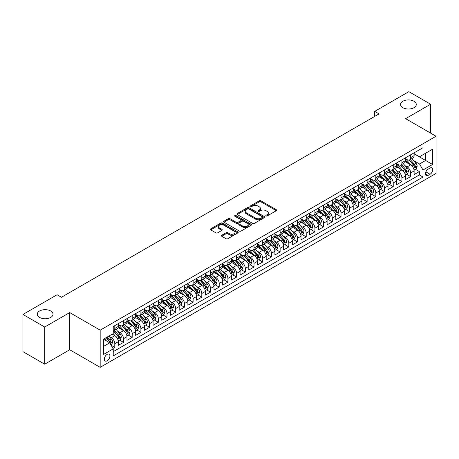 <?xml version="1.0" encoding="UTF-8"?>
<svg xmlns="http://www.w3.org/2000/svg" width="459" height="459" viewBox="0 0 459 459"><rect width="100%" height="100%" fill="white"/><g stroke="black" fill="none" stroke-linecap="round" stroke-linejoin="round"><path stroke-width="0.69" d="M266.048 215.937A0.843 0.488 0 0 0 267.247 215.937L276.318 210.698A1.211 0.7 0 0 0 276.674 210.205A1.211 0.7 0 0 0 276.318 209.711L260.947 200.835A1.211 0.7 0 0 0 259.237 200.835L250.161 206.074A0.843 0.488 0 0 0 249.914 206.418A0.843 0.488 0 0 0 250.161 206.768A0.843 0.488 0 0 0 251.36 206.768L252.53 206.085A3.867 2.232 0 0 1 257.998 206.085L259.278 206.825A3.867 2.232 0 0 1 260.414 208.403A3.867 2.232 0 0 1 259.278 209.981L258.107 210.664A0.843 0.488 0 0 0 257.86 211.008A0.843 0.488 0 0 0 258.107 211.352A0.843 0.488 0 0 0 259.301 211.352L260.477 210.675A3.867 2.232 0 0 1 265.945 210.675L267.224 211.415A3.867 2.232 0 0 1 268.354 212.993A3.867 2.232 0 0 1 267.224 214.571L266.048 215.248A0.843 0.488 0 0 0 265.801 215.592A0.843 0.488 0 0 0 266.048 215.937L266.048 215.248M50.708 310.995A7.878 4.544 0 0 0 42.125 310.009A7.878 4.544 0 0 0 37.265 314.214A7.878 4.544 0 0 0 39.572 317.427A7.878 4.544 0 0 0 48.155 318.414A7.878 4.544 0 0 0 53.014 314.214A7.878 4.544 0 0 0 50.708 310.995M413.989 101.255A7.878 4.544 0 0 0 405.412 100.269A7.878 4.544 0 0 0 400.546 104.474A7.878 4.544 0 0 0 402.853 107.687A7.878 4.544 0 0 0 411.436 108.674A7.878 4.544 0 0 0 416.296 104.474A7.878 4.544 0 0 0 413.989 101.255M107.136 360.808A3.936 2.272 120 0 0 109.707 357.337A3.936 2.272 120 0 0 109.104 354.182A3.936 2.272 120 0 0 107.136 354.377A3.936 2.272 120 0 0 104.566 357.848A3.936 2.272 120 0 0 105.168 361.004A3.936 2.272 120 0 0 107.136 360.808M221.743 235.255A1.211 0.7 0 0 0 221.387 235.748A1.211 0.7 0 0 0 221.743 236.242L226.058 238.732A1.211 0.7 0 0 0 227.762 238.732L237.842 232.914A1.211 0.7 0 0 0 238.198 232.42A1.211 0.7 0 0 0 237.842 231.927L222.466 223.051A1.211 0.7 0 0 0 220.762 223.051L210.681 228.869A1.211 0.7 0 0 0 210.325 229.362A1.211 0.7 0 0 0 210.681 229.856L215.891 232.862A1.211 0.7 0 0 0 217.6 232.862L221.915 230.372A1.211 0.7 0 0 0 222.265 229.879A1.211 0.7 0 0 0 221.915 229.385L219.327 227.893A3.23 1.865 0 0 1 218.381 226.574A3.23 1.865 0 0 1 220.377 224.853A3.23 1.865 0 0 1 223.9 225.26L234.021 231.101A3.23 1.865 0 0 1 234.968 232.42A3.23 1.865 0 0 1 232.971 234.142A3.23 1.865 0 0 1 229.448 233.74L227.762 232.765A1.211 0.7 0 0 0 226.058 232.765L221.743 235.255L221.743 236.242L226.058 233.769L226.058 232.765M69.722 312.579L44.701 327.02L22.95 314.461L22.95 351.64L44.701 364.199L69.722 349.758L100.177 367.338L100.177 330.164L69.722 312.579L69.722 349.758M430.611 133.104L430.611 104.222L405.595 118.663L436.05 136.248L100.177 330.164M430.611 104.222L408.86 91.662L374.705 111.382L374.705 116.402M22.95 314.461L57.105 294.747L61.454 297.26L379.054 113.889L374.705 111.382M252.616 223.395A1.211 0.7 0 0 0 254.326 223.395L264.407 217.577A1.211 0.7 0 0 0 264.757 217.084A1.211 0.7 0 0 0 264.407 216.591L249.03 207.715A1.211 0.7 0 0 0 247.321 207.715L237.246 213.533A1.211 0.7 0 0 0 236.89 214.026A1.211 0.7 0 0 0 237.246 214.519L252.616 223.395M234.635 216.12A0.843 0.488 0 0 1 235.496 216.241L235.496 215.237L251.125 224.262A1.211 0.7 0 0 1 251.475 224.749A1.211 0.7 0 0 1 251.125 225.243L241.044 231.066A1.211 0.7 0 0 1 239.334 231.066L223.963 222.19L223.963 221.204A1.211 0.7 0 0 0 223.608 221.697A1.211 0.7 0 0 0 223.963 222.19M223.963 221.204L228.278 218.713A1.211 0.7 0 0 1 229.982 218.713L236.219 222.311A1.211 0.7 0 0 0 237.928 222.311L240.791 220.659A1.211 0.7 0 0 0 241.141 220.165A1.211 0.7 0 0 0 240.791 219.672L234.297 215.925A0.843 0.488 0 0 1 234.05 215.581A0.843 0.488 0 0 1 234.572 215.128A0.843 0.488 0 0 1 235.496 215.237M112.989 348.438L114.796 347.394L111.181 345.311M109.127 336.436L111.313 337.698A4.923 2.84 60 0 1 114.796 343.728L118.273 341.72L118.273 345.386L123.494 342.368L119.535 340.085M117.831 331.415L120.017 332.677A4.923 2.84 60 0 1 123.494 338.702L126.977 336.694L126.977 340.36L132.198 337.348L128.239 335.059M126.529 326.389L128.715 327.651A4.923 2.84 60 0 1 132.198 333.682L135.675 331.668L135.675 335.34L140.896 332.322L136.937 330.038M135.233 321.363L137.419 322.625A4.923 2.84 60 0 1 140.896 328.655L144.378 326.647L144.378 330.314L149.6 327.301L145.641 325.012M143.937 316.343L146.117 317.605A4.923 2.84 60 0 1 149.6 323.629L153.082 321.621L153.082 325.288L158.303 322.275L154.339 319.992M152.635 311.317L154.821 312.579A4.923 2.84 60 0 1 158.303 318.609L161.78 316.601L161.78 320.267L167.001 317.249L163.043 314.966M161.338 306.296L163.519 307.559A4.923 2.84 60 0 1 167.001 313.583L170.484 311.575L170.484 315.241L175.705 312.229L171.746 309.94M170.037 301.27L172.223 302.533A4.923 2.84 60 0 1 175.705 308.563L179.182 306.549L179.182 310.221L184.403 307.203L180.444 304.919M178.74 296.25L180.926 297.507A4.923 2.84 60 0 1 184.403 303.537L187.886 301.529L187.886 305.195L193.107 302.183L189.148 299.893M187.438 291.224L189.624 292.486A4.923 2.84 60 0 1 193.107 298.511L196.59 296.503L196.59 300.169L201.805 297.157L197.846 294.873M196.142 286.198L198.328 287.46A4.923 2.84 60 0 1 201.805 293.49L205.288 291.482L205.288 295.148L210.509 292.131L206.55 289.847M204.846 281.178L207.026 282.44A4.923 2.84 60 0 1 210.509 288.464L213.992 286.456L213.992 290.122L219.213 287.11L215.254 284.827M213.544 276.152L215.73 277.414A4.923 2.84 60 0 1 219.213 283.444L222.69 281.43L222.69 285.102L227.911 282.084L223.952 279.801M222.248 271.131L224.434 272.388A4.923 2.84 60 0 1 227.911 278.418L231.393 276.41L231.393 280.076L236.614 277.064L232.656 274.775M230.946 266.105L233.132 267.368A4.923 2.84 60 0 1 236.614 273.398L240.091 271.384L240.091 275.05L245.313 272.038L241.354 269.754M239.65 261.079L241.836 262.341A4.923 2.84 60 0 1 245.313 268.372L248.795 266.363L248.795 270.03L254.016 267.018L250.057 264.728M248.353 256.059L250.534 257.321A4.923 2.84 60 0 1 254.016 263.346L257.499 261.337L257.499 265.004L262.72 261.991L258.761 259.708M257.051 251.033L259.237 252.295A4.923 2.84 60 0 1 262.72 258.325L266.197 256.317L266.197 259.983L271.418 256.965L267.459 254.682M265.755 246.013L267.941 247.269A4.923 2.84 60 0 1 271.418 253.299L274.901 251.291L274.901 254.957L280.122 251.945L276.163 249.656M274.453 240.986L276.639 242.249A4.923 2.84 60 0 1 280.122 248.279L283.599 246.265L283.599 249.937L288.82 246.919L284.861 244.636M283.157 235.96L285.343 237.223A4.923 2.84 60 0 1 288.82 243.253L292.303 241.245L292.303 244.911L297.524 241.899L293.565 239.609M291.861 230.94L294.041 232.202A4.923 2.84 60 0 1 297.524 238.227L301.006 236.219L301.006 239.885L306.228 236.873L302.263 234.589M300.559 225.914L302.745 227.176A4.923 2.84 60 0 1 306.228 233.206L309.705 231.198L309.705 234.865L314.926 231.847L310.967 229.563M309.263 220.894L311.443 222.15A4.923 2.84 60 0 1 314.926 228.18L318.408 226.172L318.408 229.839L323.629 226.826L319.671 224.537M317.961 215.868L320.147 217.13A4.923 2.84 60 0 1 323.629 223.16L327.106 221.146L327.106 224.818L332.327 221.8L328.369 219.517M326.665 210.842L328.851 212.104A4.923 2.84 60 0 1 332.327 218.134L335.81 216.126L335.81 219.792L341.031 216.78L337.072 214.491M335.363 205.821L337.549 207.084A4.923 2.84 60 0 1 341.031 213.108L344.508 211.1L344.508 214.766L349.729 211.754L345.77 209.47M344.066 200.795L346.252 202.058A4.923 2.84 60 0 1 349.729 208.088L353.212 206.08L353.212 209.746L358.433 206.728L354.474 204.444M352.77 195.775L354.95 197.031A4.923 2.84 60 0 1 358.433 203.062L361.916 201.053L361.916 204.72L367.137 201.708L363.178 199.418M361.468 190.749L363.654 192.011A4.923 2.84 60 0 1 367.137 198.041L370.614 196.027L370.614 199.699L375.835 196.681L371.876 194.398M370.172 185.723L372.358 186.985A4.923 2.84 60 0 1 375.835 193.015L379.318 191.007L379.318 194.673L384.539 191.661L380.58 189.372M378.87 180.703L381.056 181.965A4.923 2.84 60 0 1 384.539 187.989L388.016 185.981L388.016 189.647L393.237 186.635L389.278 184.352M387.574 175.677L389.76 176.939A4.923 2.84 60 0 1 393.237 182.969L396.719 180.961L396.719 184.627L401.941 181.609L397.982 179.326M396.278 170.656L398.458 171.918A4.923 2.84 60 0 1 401.941 177.943L405.423 175.935L405.423 179.601L410.644 176.589L410.644 172.923A4.923 2.84 -120 0 0 407.162 166.892L404.976 165.63M406.685 174.3L410.644 176.589M118.273 341.72A4.923 2.84 -120 0 0 114.796 335.69L112.185 334.181M126.977 336.694A4.923 2.84 -120 0 0 123.494 330.664L118.112 327.56M135.675 331.668A4.923 2.84 -120 0 0 132.198 325.643L126.816 322.534M144.378 326.647A4.923 2.84 -120 0 0 140.896 320.617L135.514 317.513M153.082 321.621A4.923 2.84 -120 0 0 149.6 315.591L144.218 312.487M161.78 316.601A4.923 2.84 -120 0 0 158.303 310.571L152.922 307.461M170.484 311.575A4.923 2.84 -120 0 0 167.001 305.545L161.62 302.441M179.182 306.549A4.923 2.84 -120 0 0 175.705 300.525L170.323 297.415M187.886 301.529A4.923 2.84 -120 0 0 184.403 295.498L179.021 292.394M196.59 296.503A4.923 2.84 -120 0 0 193.107 290.478L187.725 287.368M205.288 291.482A4.923 2.84 -120 0 0 201.805 285.452L196.429 282.342M213.992 286.456A4.923 2.84 -120 0 0 210.509 280.426L205.127 277.322M222.69 281.43A4.923 2.84 -120 0 0 219.213 275.406L213.831 272.296M231.393 276.41A4.923 2.84 -120 0 0 227.911 270.38L222.529 267.276M240.091 271.384A4.923 2.84 -120 0 0 236.614 265.359L231.233 262.25M248.795 266.363A4.923 2.84 -120 0 0 245.313 260.333L239.931 257.224M257.499 261.337A4.923 2.84 -120 0 0 254.016 255.307L248.635 252.203M266.197 256.317A4.923 2.84 -120 0 0 262.72 250.287L257.338 247.177M274.901 251.291A4.923 2.84 -120 0 0 271.418 245.261L266.036 242.157M283.599 246.265A4.923 2.84 -120 0 0 280.122 240.241L274.74 237.131M292.303 241.245A4.923 2.84 -120 0 0 288.82 235.215L283.438 232.111M301.006 236.219A4.923 2.84 -120 0 0 297.524 230.188L292.142 227.085M309.705 231.198A4.923 2.84 -120 0 0 306.228 225.168L300.846 222.058M318.408 226.172A4.923 2.84 -120 0 0 314.926 220.142L309.544 217.038M327.106 221.146A4.923 2.84 -120 0 0 323.629 215.122L318.248 212.012M335.81 216.126A4.923 2.84 -120 0 0 332.327 210.096L326.946 206.992M344.508 211.1A4.923 2.84 -120 0 0 341.031 205.07L335.649 201.966M353.212 206.08A4.923 2.84 -120 0 0 349.729 200.049L344.353 196.94M361.916 201.053A4.923 2.84 -120 0 0 358.433 195.023L353.051 191.919M370.614 196.027A4.923 2.84 -120 0 0 367.137 190.003L361.755 186.893M379.318 191.007A4.923 2.84 -120 0 0 375.835 184.977L370.453 181.873M388.016 185.981A4.923 2.84 -120 0 0 384.539 179.951L379.157 176.847M396.719 180.961A4.923 2.84 -120 0 0 393.237 174.931L387.855 171.821M405.423 175.935A4.923 2.84 -120 0 0 401.941 169.905L396.559 166.801M430.049 168.046L428.132 169.153A3.815 2.203 120 0 0 425.642 172.515A3.815 2.203 120 0 0 426.222 175.573A3.815 2.203 120 0 0 428.132 175.384L430.049 174.277A3.815 2.203 120 0 0 432.539 170.914A3.815 2.203 120 0 0 431.953 167.856A3.815 2.203 120 0 0 430.049 168.046M100.177 367.338L436.05 173.422L436.05 136.248M103.654 346.338L109.747 342.821L113.23 348.851L113.23 355.886L422.997 177.042L422.997 170.008L419.515 163.978L413.679 160.604M113.23 348.851L103.654 354.377L103.654 339.103L113.23 333.578L113.23 326.544L422.997 147.7L422.997 154.735L432.567 149.209L432.567 164.483L422.997 170.008M118.273 324.438L120.017 325.442A4.923 2.84 60 0 0 122.473 325.683L125.955 323.675A4.923 2.84 -120 0 0 126.977 321.42L126.977 318.609M126.977 319.412L128.715 320.416A4.923 2.84 60 0 0 131.176 320.663L134.659 318.649A4.923 2.84 -120 0 0 135.675 316.4L135.675 313.583M135.675 314.386L137.419 315.39A4.923 2.84 60 0 0 139.88 315.637L143.357 313.629A4.923 2.84 -120 0 0 144.378 311.374L144.378 308.563M144.378 309.366L146.117 310.37A4.923 2.84 60 0 0 148.578 310.611L152.061 308.603A4.923 2.84 -120 0 0 153.082 306.348L153.082 303.537M153.082 304.34L154.821 305.344A4.923 2.84 60 0 0 157.282 305.591L160.759 303.583A4.923 2.84 -120 0 0 161.78 301.328L161.78 298.511M161.78 299.32L163.519 300.324A4.923 2.84 60 0 0 165.98 300.565L169.463 298.557A4.923 2.84 -120 0 0 170.484 296.302L170.484 293.49M170.484 294.294L172.223 295.298A4.923 2.84 60 0 0 174.684 295.544L178.167 293.531A4.923 2.84 -120 0 0 179.182 291.281L179.182 288.464M179.182 289.268L180.926 290.272A4.923 2.84 60 0 0 183.388 290.518L186.865 288.51A4.923 2.84 -120 0 0 187.886 286.255L187.886 283.444M187.886 284.247L189.624 285.251A4.923 2.84 60 0 0 192.086 285.492L195.568 283.484A4.923 2.84 -120 0 0 196.59 281.229L196.59 278.418M196.59 279.221L198.328 280.225A4.923 2.84 60 0 0 200.79 280.472L204.266 278.464A4.923 2.84 -120 0 0 205.288 276.209L205.288 273.392M205.288 274.201L207.026 275.205A4.923 2.84 60 0 0 209.488 275.446L212.97 273.438A4.923 2.84 -120 0 0 213.992 271.183L213.992 268.372M213.992 269.175L215.73 270.179A4.923 2.84 60 0 0 218.191 270.426L221.674 268.412A4.923 2.84 -120 0 0 222.69 266.163L222.69 263.346M222.69 264.149L224.434 265.159A4.923 2.84 60 0 0 226.895 265.4L230.372 263.391A4.923 2.84 -120 0 0 231.393 261.137L231.393 258.325M231.393 259.128L233.132 260.133A4.923 2.84 60 0 0 235.593 260.373L239.076 258.365A4.923 2.84 -120 0 0 240.091 256.111L240.091 253.299M240.091 254.102L241.836 255.106A4.923 2.84 60 0 0 244.297 255.353L247.774 253.345A4.923 2.84 -120 0 0 248.795 251.09L248.795 248.273M248.795 249.082L250.534 250.086A4.923 2.84 60 0 0 252.995 250.327L256.478 248.319A4.923 2.84 -120 0 0 257.499 246.064L257.499 243.253M257.499 244.056L259.237 245.06A4.923 2.84 60 0 0 261.699 245.307L265.182 243.293A4.923 2.84 -120 0 0 266.197 241.044L266.197 238.227M266.197 239.03L267.941 240.04A4.923 2.84 60 0 0 270.397 240.281L273.88 238.273A4.923 2.84 -120 0 0 274.901 236.018L274.901 233.206M274.901 234.01L276.639 235.014A4.923 2.84 60 0 0 279.101 235.255L282.583 233.247A4.923 2.84 -120 0 0 283.599 230.992L283.599 228.18M283.599 228.984L285.343 229.988A4.923 2.84 60 0 0 287.804 230.234L291.281 228.226A4.923 2.84 -120 0 0 292.303 225.971L292.303 223.16M292.303 223.963L294.041 224.967A4.923 2.84 60 0 0 296.503 225.208L299.985 223.2A4.923 2.84 -120 0 0 301.006 220.945L301.006 218.134M301.006 218.937L302.745 219.941A4.923 2.84 60 0 0 305.206 220.188L308.683 218.174A4.923 2.84 -120 0 0 309.705 215.925L309.705 213.108M309.705 213.911L311.443 214.921A4.923 2.84 60 0 0 313.904 215.162L317.387 213.154A4.923 2.84 -120 0 0 318.408 210.899L318.408 208.088M318.408 208.891L320.147 209.895A4.923 2.84 60 0 0 322.608 210.136L326.091 208.128A4.923 2.84 -120 0 0 327.106 205.879L327.106 203.062M327.106 203.865L328.851 204.869A4.923 2.84 60 0 0 331.312 205.116L334.789 203.107A4.923 2.84 -120 0 0 335.81 200.853L335.81 198.041M335.81 198.845L337.549 199.849A4.923 2.84 60 0 0 340.01 200.09L343.493 198.081A4.923 2.84 -120 0 0 344.508 195.827L344.508 193.015M344.508 193.818L346.252 194.823A4.923 2.84 60 0 0 348.714 195.069L352.191 193.055A4.923 2.84 -120 0 0 353.212 190.806L353.212 187.989M353.212 188.792L354.95 189.802A4.923 2.84 60 0 0 357.412 190.043L360.894 188.035A4.923 2.84 -120 0 0 361.916 185.78L361.916 182.969M361.916 183.772L363.654 184.776A4.923 2.84 60 0 0 366.116 185.023L369.598 183.009A4.923 2.84 -120 0 0 370.614 180.76L370.614 177.943M370.614 178.746L372.358 179.75A4.923 2.84 60 0 0 374.819 179.997L378.296 177.989A4.923 2.84 -120 0 0 379.318 175.734L379.318 172.923M379.318 173.726L381.056 174.73A4.923 2.84 60 0 0 383.517 174.971L387 172.963A4.923 2.84 -120 0 0 388.016 170.708L388.016 167.896M388.016 168.7L389.76 169.704A4.923 2.84 60 0 0 392.221 169.95L395.698 167.937A4.923 2.84 -120 0 0 396.719 165.688L396.719 162.87M396.719 163.679L398.458 164.683A4.923 2.84 60 0 0 400.919 164.924L404.402 162.916A4.923 2.84 -120 0 0 405.423 160.661L405.423 157.85M113.23 351.663L419.342 174.931L419.342 171.563L414.121 174.581L414.121 170.909A4.923 2.84 -120 0 0 410.644 164.884L405.263 161.775M405.423 158.653L407.162 159.657A4.923 2.84 -120 0 0 409.623 159.904A4.923 2.84 -120 0 0 410.644 157.649L410.644 154.832M409.623 159.904L413.106 157.89A4.923 2.84 -120 0 0 414.121 155.641L414.121 152.824M114.796 325.643L114.796 328.455A4.923 2.84 60 0 1 113.775 330.709A4.923 2.84 60 0 1 113.23 330.905M113.775 330.709L117.257 328.696A4.923 2.84 -120 0 0 118.273 326.447L118.273 323.629M123.494 320.617L123.494 323.429A4.923 2.84 60 0 1 122.473 325.683M132.198 315.591L132.198 318.408A4.923 2.84 60 0 1 131.176 320.663M140.896 310.571L140.896 313.382A4.923 2.84 60 0 1 139.88 315.637M149.6 305.545L149.6 308.362A4.923 2.84 60 0 1 148.578 310.611M158.303 300.525L158.303 303.336A4.923 2.84 60 0 1 157.282 305.591M167.001 295.498L167.001 298.31A4.923 2.84 60 0 1 165.98 300.565M175.705 290.472L175.705 293.29A4.923 2.84 60 0 1 174.684 295.544M184.403 285.452L184.403 288.263A4.923 2.84 60 0 1 183.388 290.518M193.107 280.426L193.107 283.243A4.923 2.84 60 0 1 192.086 285.492M201.805 275.406L201.805 278.217A4.923 2.84 60 0 1 200.79 280.472M210.509 270.38L210.509 273.191A4.923 2.84 60 0 1 209.488 275.446M219.213 265.359L219.213 268.171A4.923 2.84 60 0 1 218.191 270.426M227.911 260.333L227.911 263.145A4.923 2.84 60 0 1 226.895 265.4M236.614 255.307L236.614 258.124A4.923 2.84 60 0 1 235.593 260.373M245.313 250.287L245.313 253.098A4.923 2.84 60 0 1 244.297 255.353M254.016 245.261L254.016 248.072A4.923 2.84 60 0 1 252.995 250.327M262.72 240.241L262.72 243.052A4.923 2.84 60 0 1 261.699 245.307M271.418 235.215L271.418 238.026A4.923 2.84 60 0 1 270.397 240.281M280.122 230.188L280.122 233.006A4.923 2.84 60 0 1 279.101 235.255M288.82 225.168L288.82 227.98A4.923 2.84 60 0 1 287.804 230.234M297.524 220.142L297.524 222.959A4.923 2.84 60 0 1 296.503 225.208M306.228 215.122L306.228 217.933A4.923 2.84 60 0 1 305.206 220.188M314.926 210.096L314.926 212.907A4.923 2.84 60 0 1 313.904 215.162M323.629 205.07L323.629 207.887A4.923 2.84 60 0 1 322.608 210.136M332.327 200.049L332.327 202.861A4.923 2.84 60 0 1 331.312 205.116M341.031 195.023L341.031 197.84A4.923 2.84 60 0 1 340.01 200.09M349.729 190.003L349.729 192.814A4.923 2.84 60 0 1 348.714 195.069M358.433 184.977L358.433 187.788A4.923 2.84 60 0 1 357.412 190.043M367.137 179.951L367.137 182.768A4.923 2.84 60 0 1 366.116 185.023M375.835 174.931L375.835 177.742A4.923 2.84 60 0 1 374.819 179.997M384.539 169.905L384.539 172.722A4.923 2.84 60 0 1 383.517 174.971M393.237 164.884L393.237 167.696A4.923 2.84 60 0 1 392.221 169.95M401.941 159.858L401.941 162.67A4.923 2.84 60 0 1 400.919 164.924M401.941 177.943L401.941 181.609M393.237 182.969L393.237 186.635M384.539 187.989L384.539 191.661M375.835 193.015L375.835 196.681M367.137 198.041L367.137 201.708M358.433 203.062L358.433 206.728M349.729 208.088L349.729 211.754M341.031 213.108L341.031 216.78M332.327 218.134L332.327 221.8M323.629 223.16L323.629 226.826M314.926 228.18L314.926 231.847M306.228 233.206L306.228 236.873M297.524 238.227L297.524 241.899M288.82 243.253L288.82 246.919M280.122 248.279L280.122 251.945M271.418 253.299L271.418 256.965M262.72 258.325L262.72 261.991M254.016 263.346L254.016 267.018M245.313 268.372L245.313 272.038M236.614 273.398L236.614 277.064M227.911 278.418L227.911 282.084M219.213 283.444L219.213 287.11M210.509 288.464L210.509 292.131M201.805 293.49L201.805 297.157M193.107 298.511L193.107 302.183M184.403 303.537L184.403 307.203M175.705 308.563L175.705 312.229M167.001 313.583L167.001 317.249M158.303 318.609L158.303 322.275M149.6 323.629L149.6 327.301M140.896 328.655L140.896 332.322M132.198 333.682L132.198 337.348M123.494 338.702L123.494 342.368M114.796 343.728L114.796 347.394M109.747 342.821L103.654 339.304M419.515 163.978L425.608 160.461L425.608 153.226L432.567 149.209M414.121 153.828L432.567 164.483M414.121 153.627L419.515 156.743L422.997 154.735M44.701 327.02L44.701 364.199M415.384 169.279L419.342 171.563M419.342 174.931L422.997 177.042M266.386 216.057L267.224 215.575A3.867 2.232 0 0 0 268.354 213.997L268.354 212.993M260.414 208.403L260.414 209.413A3.867 2.232 0 0 1 259.278 210.991L258.446 211.473M276.301 210.71L260.947 201.84A1.211 0.7 0 0 0 259.237 201.84L250.499 206.883M264.39 217.589L249.03 208.719A1.211 0.7 0 0 0 247.321 208.719L237.263 214.531M262.267 217.428A0.843 0.488 0 0 0 262.519 217.084A0.843 0.488 0 0 0 262.267 216.74L248.772 208.948A0.843 0.488 0 0 0 247.579 208.948L246.34 209.665A3.867 2.232 0 0 0 245.209 211.243A3.867 2.232 0 0 0 246.34 212.821L255.565 218.145A3.867 2.232 0 0 0 261.033 218.145L262.267 217.428L262.267 218.432A0.843 0.488 0 0 0 262.519 218.088L262.519 217.084M245.209 211.243L245.209 212.247A3.867 2.232 0 0 0 246.34 213.825L246.34 212.821M262.267 218.432L261.033 219.15A3.867 2.232 0 0 1 255.565 219.15L246.34 213.825M223.981 222.196L228.278 219.718L228.278 218.713M241.141 220.165L241.141 221.169A1.211 0.7 0 0 1 240.791 221.663L237.928 223.315A1.211 0.7 0 0 1 236.219 223.315L229.982 219.718A1.211 0.7 0 0 0 228.278 219.718M235.496 216.241L251.107 225.254M242.691 226.046A3.23 1.865 0 0 0 246.208 226.453A3.23 1.865 0 0 0 248.204 224.726A3.23 1.865 0 0 0 247.258 223.407L243.695 221.347A1.211 0.7 0 0 0 241.985 221.347L239.122 222.999A1.211 0.7 0 0 0 238.772 223.493A1.211 0.7 0 0 0 239.122 223.986L242.691 226.046L242.691 227.05A3.23 1.865 0 0 0 246.208 227.457A3.23 1.865 0 0 0 248.204 225.73L248.204 224.726M238.772 223.493L238.772 224.497A1.211 0.7 0 0 0 239.122 224.99L239.122 223.986M242.691 227.05L239.122 224.99M234.968 232.42L234.968 233.424A3.23 1.865 0 0 1 232.971 235.146A3.23 1.865 0 0 1 229.448 234.744L227.762 233.769A1.211 0.7 0 0 0 226.058 233.769M218.381 226.574L218.381 227.584A3.23 1.865 0 0 0 219.327 228.903L219.327 227.893M221.898 230.384L219.327 228.903M237.825 232.92L222.466 224.055A1.211 0.7 0 0 0 220.762 224.055L210.698 229.867M414.047 170.048L416.296 168.751L417.168 166.238A3.259 1.882 -120 0 0 415.9 163.174L411.924 158.573M411.126 165.2L406.41 159.743A9.415 5.433 -120 0 0 405.423 158.705M408.539 163.668L405.905 160.616A7.814 4.51 -120 0 0 405.423 160.088M409.181 160.076L413.198 164.735A3.259 1.882 60 0 1 414.362 166.978C414.856 167.638 415.2 167.437 415.406 166.376A3.259 1.882 -120 0 0 414.242 164.133L410.271 159.525M409.417 160.002L413.737 165.005A1.664 0.958 60 0 1 414.156 165.653L415.406 166.376M414.362 166.978L414.597 167.369M405.349 175.074L407.598 173.772L408.464 171.264A3.259 1.882 -120 0 0 407.196 168.201L403.22 163.599M402.423 170.226L397.706 164.764A9.415 5.433 -120 0 0 396.719 163.731M399.841 168.694L397.201 165.642A7.814 4.51 -120 0 0 396.719 165.114M400.477 165.102L404.499 169.755A3.259 1.882 60 0 1 405.664 172.005C406.152 172.659 406.502 172.458 406.708 171.402A3.259 1.882 -120 0 0 405.544 169.153L401.568 164.552M400.713 165.028L405.033 170.031A1.664 0.958 60 0 1 405.452 170.679L406.708 171.402M405.664 172.005L405.899 172.389M396.645 180.094L398.894 178.798L399.766 176.285A3.259 1.882 -120 0 0 398.492 173.227L394.522 168.619M393.724 175.246L389.008 169.79A9.415 5.433 -120 0 0 388.016 168.757M391.137 173.714L388.498 170.662A7.814 4.51 -120 0 0 388.016 170.14M391.774 170.128L395.796 174.781A3.259 1.882 60 0 1 396.96 177.031C397.448 177.685 397.798 177.484 398.005 176.422A3.259 1.882 -120 0 0 396.84 174.179L392.864 169.578M392.015 170.048L396.335 175.051A1.664 0.958 60 0 1 396.754 175.699L398.005 176.422M396.96 177.031L397.196 177.415M387.947 185.12L390.196 183.824L391.062 181.311A3.259 1.882 -120 0 0 389.794 178.247L385.818 173.645M385.021 180.272L380.304 174.81A9.415 5.433 -120 0 0 379.318 173.777M382.433 178.74L379.8 175.688A7.814 4.51 -120 0 0 379.318 175.16M383.076 175.149L387.098 179.808A3.259 1.882 60 0 1 388.257 182.051C388.75 182.705 389.094 182.504 389.301 181.448A3.259 1.882 -120 0 0 388.142 179.205L384.166 174.598M383.311 175.074L387.631 180.077A1.664 0.958 60 0 1 388.05 180.726L389.301 181.448M388.257 182.051L388.498 182.441M379.243 190.146L381.492 188.844L382.364 186.331A3.259 1.882 -120 0 0 381.09 183.273L377.114 178.671M376.317 185.298L371.606 179.836A9.415 5.433 -120 0 0 370.614 178.803M373.735 183.766L371.096 180.708A7.814 4.51 -120 0 0 370.614 180.186M374.372 180.175L378.394 184.828A3.259 1.882 60 0 1 379.559 187.077C380.046 187.731 380.396 187.53 380.603 186.474A3.259 1.882 -120 0 0 379.438 184.225L375.462 179.624M374.607 180.094L378.933 185.097A1.664 0.958 60 0 1 379.352 185.752L380.603 186.474M379.559 187.077L379.794 187.461M370.545 195.167L372.788 193.87L373.66 191.357A3.259 1.882 -120 0 0 372.392 188.293L368.416 183.692M367.619 190.319L362.903 184.862A9.415 5.433 -120 0 0 361.916 183.824M365.031 188.787L362.398 185.734A7.814 4.51 -120 0 0 361.916 185.207M365.674 185.195L369.696 189.854A3.259 1.882 60 0 1 370.855 192.097C371.348 192.757 371.692 192.556 371.899 191.495A3.259 1.882 -120 0 0 370.74 189.251L366.764 184.644M365.909 185.12L370.229 190.124A1.664 0.958 60 0 1 370.648 190.772L371.899 191.495M370.855 192.097L371.096 192.487M361.841 200.193L364.09 198.89L364.957 196.383A3.259 1.882 -120 0 0 363.689 193.319L359.713 188.718M358.915 195.345L354.205 189.883A9.415 5.433 -120 0 0 353.212 188.85M356.333 193.813L353.694 190.76A7.814 4.51 -120 0 0 353.212 190.233M356.97 190.221L360.992 194.874A3.259 1.882 60 0 1 362.157 197.123C362.644 197.777 362.994 197.577 363.201 196.521A3.259 1.882 -120 0 0 362.036 194.272L358.06 189.67M357.205 190.146L361.526 195.15A1.664 0.958 60 0 1 361.944 195.798L363.201 196.521M362.157 197.123L362.392 197.508M353.137 205.213L355.386 203.916L356.259 201.403A3.259 1.882 -120 0 0 354.985 198.345L351.015 193.738M350.217 200.365L345.501 194.909A9.415 5.433 -120 0 0 344.508 193.87M347.629 198.833L344.99 195.781A7.814 4.51 -120 0 0 344.508 195.259M348.266 195.247L352.288 199.9A3.259 1.882 60 0 1 353.453 202.149C353.941 202.803 354.291 202.603 354.497 201.541A3.259 1.882 -120 0 0 353.332 199.298L349.356 194.696M348.507 195.167L352.828 200.17A1.664 0.958 60 0 1 353.246 200.818L354.497 201.541M353.453 202.149L353.688 202.534M344.439 210.239L346.688 208.943L347.555 206.43A3.259 1.882 -120 0 0 346.287 203.366L342.311 198.764M341.513 205.391L336.797 199.929A9.415 5.433 -120 0 0 335.81 198.896M338.926 203.859L336.292 200.807A7.814 4.51 -120 0 0 335.81 200.279M339.568 200.267L343.59 204.926A3.259 1.882 60 0 1 344.749 207.17C345.243 207.824 345.587 207.623 345.793 206.567A3.259 1.882 -120 0 0 344.634 204.324L340.658 199.717M339.803 200.193L344.124 205.196A1.664 0.958 60 0 1 344.543 205.844L345.793 206.567M344.749 207.17L344.99 207.56M335.736 215.265L337.985 213.963L338.857 211.45A3.259 1.882 -120 0 0 337.583 208.392L333.607 203.785M332.815 210.411L328.099 204.955A9.415 5.433 -120 0 0 327.106 203.922M330.228 208.879L327.588 205.827A7.814 4.51 -120 0 0 327.106 205.305M330.864 205.293L334.886 209.947A3.259 1.882 60 0 1 336.051 212.196C336.539 212.85 336.889 212.649 337.095 211.593A3.259 1.882 -120 0 0 335.931 209.344L331.955 204.743M331.105 205.213L335.426 210.216A1.664 0.958 60 0 1 335.845 210.87L337.095 211.593M336.051 212.196L336.286 212.58M327.037 220.286L329.281 218.989L330.153 216.476A3.259 1.882 -120 0 0 328.885 213.412L324.909 208.811M324.111 215.437L319.395 209.981A9.415 5.433 -120 0 0 318.408 208.943M321.524 213.905L318.89 210.853A7.814 4.51 -120 0 0 318.408 210.325M322.166 210.314L326.188 214.973A3.259 1.882 60 0 1 327.347 217.216C327.841 217.876 328.185 217.675 328.392 216.614A3.259 1.882 -120 0 0 327.233 214.37L323.256 209.763M322.402 210.239L326.722 215.242A1.664 0.958 60 0 1 327.141 215.891L328.392 216.614M327.347 217.216L327.588 217.606M318.334 225.312L320.583 224.009L321.449 221.502A3.259 1.882 -120 0 0 320.181 218.438L316.205 213.837M315.408 220.463L310.697 215.001A9.415 5.433 -120 0 0 309.705 213.969M312.826 218.932L310.186 215.879A7.814 4.51 -120 0 0 309.705 215.351M313.463 215.34L317.485 219.993A3.259 1.882 60 0 1 318.649 222.242C319.137 222.896 319.487 222.695 319.694 221.64A3.259 1.882 -120 0 0 318.529 219.391L314.553 214.789M313.698 215.265L318.018 220.268A1.664 0.958 60 0 1 318.437 220.917L319.694 221.64M318.649 222.242L318.885 222.626M309.63 230.332L311.879 229.035L312.751 226.522A3.259 1.882 -120 0 0 311.483 223.464L307.507 218.857M306.71 225.484L301.993 220.027A9.415 5.433 -120 0 0 301.006 218.989M304.122 223.952L301.483 220.899A7.814 4.51 -120 0 0 301.006 220.377M304.765 220.36L308.781 225.019A3.259 1.882 60 0 1 309.945 227.262C310.433 227.922 310.783 227.721 310.99 226.66A3.259 1.882 -120 0 0 309.825 224.417L305.849 219.815M305 220.286L309.32 225.289A1.664 0.958 60 0 1 309.739 225.937L310.99 226.66M309.945 227.262L310.181 227.653M300.932 235.358L303.181 234.061L304.047 231.548A3.259 1.882 -120 0 0 302.779 228.484L298.803 223.883M298.006 230.51L293.29 225.048A9.415 5.433 -120 0 0 292.303 224.015M295.424 228.978L292.785 225.926A7.814 4.51 -120 0 0 292.303 225.398M296.061 225.386L300.083 230.045A3.259 1.882 60 0 1 301.242 232.288C301.735 232.942 302.085 232.742 302.286 231.686A3.259 1.882 -120 0 0 301.127 229.437L297.151 224.835M296.296 225.312L300.616 230.315A1.664 0.958 60 0 1 301.035 230.963L302.286 231.686M301.242 232.288L301.483 232.673M292.228 240.378L294.477 239.082L295.349 236.569A3.259 1.882 -120 0 0 294.076 233.511L290.099 228.903M289.308 235.53L284.591 230.074A9.415 5.433 -120 0 0 283.599 229.041M286.72 233.998L284.081 230.946A7.814 4.51 -120 0 0 283.599 230.424M287.357 230.412L291.379 235.065A3.259 1.882 60 0 1 292.544 237.314C293.031 237.969 293.381 237.768 293.588 236.712A3.259 1.882 -120 0 0 292.423 234.463L288.447 229.861M287.598 230.332L291.918 235.335A1.664 0.958 60 0 1 292.337 235.989L293.588 236.712M292.544 237.314L292.779 237.699M283.53 245.404L285.779 244.108L286.646 241.595A3.259 1.882 -120 0 0 285.378 238.531L281.401 233.929M280.604 240.556L275.888 235.1A9.415 5.433 -120 0 0 274.901 234.061M278.016 239.024L275.383 235.972A7.814 4.51 -120 0 0 274.901 235.444M278.659 235.433L282.681 240.091A3.259 1.882 60 0 1 283.84 242.335C284.333 242.995 284.678 242.794 284.884 241.732A3.259 1.882 -120 0 0 283.725 239.489L279.749 234.882M278.894 235.358L283.214 240.361A1.664 0.958 60 0 1 283.633 241.009L284.884 241.732M283.84 242.335L284.081 242.725M274.826 250.43L277.075 249.128L277.947 246.621A3.259 1.882 -120 0 0 276.674 243.557L272.698 238.955M271.9 245.582L267.19 240.12A9.415 5.433 -120 0 0 266.197 239.087M269.318 244.05L266.679 240.992A7.814 4.51 -120 0 0 266.197 240.47M269.955 240.459L273.977 245.112A3.259 1.882 60 0 1 275.142 247.361C275.629 248.015 275.979 247.814 276.186 246.758A3.259 1.882 -120 0 0 275.021 244.509L271.045 239.908M270.19 240.384L274.516 245.387A1.664 0.958 60 0 1 274.93 246.035L276.186 246.758M275.142 247.361L275.377 247.745M266.122 255.451L268.372 254.154L269.244 251.641A3.259 1.882 -120 0 0 267.976 248.583L264 243.976M263.202 250.603L258.486 245.146A9.415 5.433 -120 0 0 257.499 244.108M260.614 249.071L257.981 246.018A7.814 4.51 -120 0 0 257.499 245.496M261.257 245.479L265.273 250.138A3.259 1.882 60 0 1 266.438 252.381C266.931 253.041 267.276 252.84 267.482 251.779A3.259 1.882 -120 0 0 266.318 249.535L262.347 244.934M261.492 245.404L265.813 250.407A1.664 0.958 60 0 1 266.231 251.056L267.482 251.779M266.438 252.381L266.673 252.771M257.424 260.477L259.674 259.18L260.54 256.667A3.259 1.882 -120 0 0 259.272 253.603L255.296 249.002M254.498 255.629L249.782 250.166A9.415 5.433 -120 0 0 248.795 249.134M251.916 254.097L249.277 251.044A7.814 4.51 -120 0 0 248.795 250.516M252.553 250.505L256.575 255.164A3.259 1.882 60 0 1 257.74 257.407C258.228 258.061 258.578 257.86 258.784 256.805A3.259 1.882 -120 0 0 257.619 254.556L253.643 249.954M252.789 250.43L257.109 255.433A1.664 0.958 60 0 1 257.528 256.082L258.784 256.805M257.74 257.407L257.975 257.792M248.721 265.497L250.97 264.2L251.842 261.687A3.259 1.882 -120 0 0 250.568 258.629L246.598 254.022M245.8 260.649L241.084 255.193A9.415 5.433 -120 0 0 240.091 254.16M243.213 259.117L240.573 256.065A7.814 4.51 -120 0 0 240.091 255.543M243.849 255.531L247.871 260.184A3.259 1.882 60 0 1 249.036 262.433C249.524 263.087 249.874 262.887 250.08 261.831A3.259 1.882 -120 0 0 248.916 259.582L244.94 254.98M244.09 255.451L248.411 260.454A1.664 0.958 60 0 1 248.83 261.108L250.08 261.831M249.036 262.433L249.271 262.818M240.023 270.523L242.272 269.226L243.138 266.713A3.259 1.882 -120 0 0 241.87 263.65L237.894 259.048M237.096 265.675L232.38 260.219A9.415 5.433 -120 0 0 231.393 259.18M234.509 264.143L231.875 261.091A7.814 4.51 -120 0 0 231.393 260.563M235.151 260.551L239.173 265.21A3.259 1.882 60 0 1 240.332 267.454C240.826 268.113 241.17 267.913 241.377 266.851A3.259 1.882 -120 0 0 240.218 264.608L236.242 260.001M235.387 260.477L239.707 265.48A1.664 0.958 60 0 1 240.126 266.128L241.377 266.851M240.332 267.454L240.573 267.844M231.319 275.549L233.568 274.247L234.44 271.739A3.259 1.882 -120 0 0 233.166 268.676L229.19 264.074M228.398 270.701L223.682 265.239A9.415 5.433 -120 0 0 222.69 264.206M225.811 269.169L223.172 266.111A7.814 4.51 -120 0 0 222.69 265.589M226.448 265.577L230.47 270.231A3.259 1.882 60 0 1 231.634 272.48C232.122 273.134 232.472 272.933 232.679 271.877A3.259 1.882 -120 0 0 231.514 269.628L227.538 265.027M226.683 265.503L231.009 270.506A1.664 0.958 60 0 1 231.428 271.154L232.679 271.877M231.634 272.48L231.87 272.864M222.621 280.569L224.864 279.273L225.736 276.76A3.259 1.882 -120 0 0 224.468 273.696L220.492 269.094M219.695 275.721L214.978 270.265A9.415 5.433 -120 0 0 213.992 269.226M217.107 274.189L214.473 271.137A7.814 4.51 -120 0 0 213.992 270.615M217.75 270.598L221.772 275.257A3.259 1.882 60 0 1 222.931 277.5C223.424 278.16 223.768 277.959 223.975 276.897A3.259 1.882 -120 0 0 222.816 274.654L218.84 270.053M217.985 270.523L222.305 275.526A1.664 0.958 60 0 1 222.724 276.175L223.975 276.897M222.931 277.5L223.172 277.89M213.917 285.596L216.166 284.299L217.032 281.786A3.259 1.882 -120 0 0 215.764 278.722L211.788 274.121M210.991 280.747L206.28 275.285A9.415 5.433 -120 0 0 205.288 274.252M208.409 279.215L205.77 276.163A7.814 4.51 -120 0 0 205.288 275.635M209.046 275.624L213.068 280.277A3.259 1.882 60 0 1 214.233 282.526C214.72 283.18 215.07 282.979 215.277 281.924A3.259 1.882 -120 0 0 214.112 279.674L210.136 275.073M209.281 275.549L213.601 280.552A1.664 0.958 60 0 1 214.02 281.201L215.277 281.924M214.233 282.526L214.468 282.91M205.213 290.616L207.462 289.319L208.334 286.806A3.259 1.882 -120 0 0 207.066 283.748L203.09 279.141M202.293 285.768L197.577 280.311A9.415 5.433 -120 0 0 196.59 279.279M199.705 284.236L197.066 281.183A7.814 4.51 -120 0 0 196.59 280.661M200.342 280.65L204.364 285.303A3.259 1.882 60 0 1 205.529 287.552C206.016 288.206 206.366 288.005 206.573 286.95A3.259 1.882 -120 0 0 205.408 284.7L201.432 280.099M200.583 280.569L204.903 285.573A1.664 0.958 60 0 1 205.322 286.227L206.573 286.95M205.529 287.552L205.764 287.936M196.515 295.642L198.764 294.345L199.631 291.832A3.259 1.882 -120 0 0 198.363 288.768L194.387 284.167M193.589 290.794L188.873 285.337A9.415 5.433 -120 0 0 187.886 284.299M191.001 289.262L188.368 286.209A7.814 4.51 -120 0 0 187.886 285.682M191.644 285.67L195.666 290.329A3.259 1.882 60 0 1 196.825 292.572C197.318 293.232 197.663 293.026 197.869 291.97A3.259 1.882 -120 0 0 196.71 289.727L192.734 285.119M191.879 285.596L196.2 290.599A1.664 0.958 60 0 1 196.618 291.247L197.869 291.97M196.825 292.572L197.066 292.962M187.811 300.668L190.06 299.366L190.933 296.858A3.259 1.882 -120 0 0 189.659 293.794L185.683 289.193M184.891 295.82L180.175 290.358A9.415 5.433 -120 0 0 179.182 289.325M182.303 294.288L179.664 291.23A7.814 4.51 -120 0 0 179.182 290.708M182.94 290.696L186.962 295.349A3.259 1.882 60 0 1 188.127 297.598C188.615 298.252 188.965 298.052 189.171 296.996A3.259 1.882 -120 0 0 188.006 294.747L184.03 290.145M183.181 290.622L187.501 295.619A1.664 0.958 60 0 1 187.92 296.273L189.171 296.996M188.127 297.598L188.362 297.983M179.113 305.688L181.357 304.392L182.229 301.879A3.259 1.882 -120 0 0 180.961 298.815L176.985 294.213M176.187 300.84L171.471 295.384A9.415 5.433 -120 0 0 170.484 294.345M173.6 299.308L170.966 296.256A7.814 4.51 -120 0 0 170.484 295.734M174.242 295.716L178.264 300.375A3.259 1.882 60 0 1 179.423 302.619C179.917 303.279 180.261 303.078 180.467 302.016A3.259 1.882 -120 0 0 179.308 299.773L175.332 295.171M174.477 295.642L178.798 300.645A1.664 0.958 60 0 1 179.217 301.293L180.467 302.016M179.423 302.619L179.664 303.009M170.409 310.714L172.659 309.418L173.525 306.905A3.259 1.882 -120 0 0 172.257 303.841L168.281 299.239M167.483 305.866L162.773 300.404A9.415 5.433 -120 0 0 161.78 299.371M164.901 304.334L162.262 301.282A7.814 4.51 -120 0 0 161.78 300.754M165.538 300.743L169.56 305.396A3.259 1.882 60 0 1 170.725 307.645C171.213 308.299 171.563 308.098 171.769 307.042A3.259 1.882 -120 0 0 170.605 304.793L166.628 300.192M165.774 300.668L170.094 305.671A1.664 0.958 60 0 1 170.513 306.319L171.769 307.042M170.725 307.645L170.96 308.029M161.706 315.735L163.955 314.438L164.827 311.925A3.259 1.882 -120 0 0 163.559 308.867L159.583 304.26M158.785 310.886L154.069 305.43A9.415 5.433 -120 0 0 153.082 304.397M156.198 309.355L153.558 306.302A7.814 4.51 -120 0 0 153.082 305.78M156.84 305.769L160.857 310.422A3.259 1.882 60 0 1 162.021 312.671C162.509 313.325 162.859 313.124 163.065 312.068A3.259 1.882 -120 0 0 161.901 309.819L157.925 305.218M157.076 305.688L161.396 310.691A1.664 0.958 60 0 1 161.815 311.345L163.065 312.068M162.021 312.671L162.256 313.055M153.008 320.761L155.257 319.464L156.123 316.951A3.259 1.882 -120 0 0 154.855 313.887L150.879 309.286M150.082 315.912L145.365 310.456A9.415 5.433 -120 0 0 144.378 309.418M147.5 314.381L144.86 311.328A7.814 4.51 -120 0 0 144.378 310.8M148.137 310.789L152.158 315.448A3.259 1.882 60 0 1 153.317 317.691C153.811 318.345 154.161 318.144 154.362 317.089A3.259 1.882 -120 0 0 153.203 314.845L149.227 310.238M148.372 310.714L152.692 315.717A1.664 0.958 60 0 1 153.111 316.366L154.362 317.089M153.317 317.691L153.558 318.081M144.304 325.787L146.553 324.484L147.425 321.971A3.259 1.882 -120 0 0 146.151 318.913L142.175 314.312M141.383 320.939L136.667 315.476A9.415 5.433 -120 0 0 135.675 314.444M138.796 319.407L136.157 316.349A7.814 4.51 -120 0 0 135.675 315.826M139.433 315.815L143.455 320.468A3.259 1.882 60 0 1 144.619 322.717C145.107 323.371 145.457 323.17 145.664 322.115A3.259 1.882 -120 0 0 144.499 319.866L140.523 315.264M139.674 315.74L143.994 320.738A1.664 0.958 60 0 1 144.413 321.392L145.664 322.115M144.619 322.717L144.855 323.102M135.606 330.807L137.855 329.51L138.721 326.997A3.259 1.882 -120 0 0 137.453 323.934L133.477 319.332M132.68 325.959L127.963 320.502A9.415 5.433 -120 0 0 126.977 319.464M130.092 324.427L127.459 321.375A7.814 4.51 -120 0 0 126.977 320.847M130.735 320.835L134.757 325.494A3.259 1.882 60 0 1 135.916 327.737C136.409 328.397 136.753 328.196 136.96 327.135A3.259 1.882 -120 0 0 135.801 324.892L131.825 320.29M130.97 320.761L135.29 325.764A1.664 0.958 60 0 1 135.709 326.412L136.96 327.135M135.916 327.737L136.157 328.128M126.902 335.833L129.151 334.536L130.023 332.023A3.259 1.882 -120 0 0 128.75 328.96L124.773 324.358M123.976 330.985L119.265 325.523A9.415 5.433 -120 0 0 118.273 324.49M121.394 329.453L118.755 326.401A7.814 4.51 -120 0 0 118.273 325.873M122.031 325.861L126.053 330.514A3.259 1.882 60 0 1 127.218 332.764C127.705 333.418 128.055 333.217 128.262 332.161A3.259 1.882 -120 0 0 127.097 329.912L123.121 325.311M122.266 325.787L126.592 330.79A1.664 0.958 60 0 1 127.005 331.438L128.262 332.161M127.218 332.764L127.453 333.148M118.198 340.853L120.447 339.557L121.319 337.044A3.259 1.882 -120 0 0 120.051 333.986L116.075 329.378M115.278 336.005L113.195 333.595M112.69 334.473L112.352 334.083M113.333 330.887L117.349 335.54A3.259 1.882 60 0 1 118.514 337.79C119.007 338.444 119.351 338.243 119.558 337.181A3.259 1.882 -120 0 0 118.393 334.938L114.423 330.337M113.568 330.807L117.888 335.81A1.664 0.958 60 0 1 118.307 336.458L119.558 337.181M118.514 337.79L118.749 338.174M111.009 345.007L111.749 344.583L112.616 342.07A3.259 1.882 -120 0 0 111.348 339.006L108.846 336.108M106.511 340.951L104.491 338.622M103.992 339.499L103.654 339.109M106.149 337.669L108.651 340.567A3.259 1.882 60 0 1 109.816 342.81C110.303 343.464 110.653 343.263 110.86 342.207A3.259 1.882 -120 0 0 109.695 339.964L107.194 337.061M106.35 337.549L109.185 340.836A1.664 0.958 60 0 1 109.603 341.485L110.86 342.207M109.816 342.81L110.051 343.2M111.313 337.698L114.796 335.69M120.017 332.677L123.494 330.664M128.715 327.651L132.198 325.643M137.419 322.625L140.896 320.617M146.117 317.605L149.6 315.591M154.821 312.579L158.303 310.571M163.519 307.559L167.001 305.545M172.223 302.533L175.705 300.525M180.926 297.507L184.403 295.498M189.624 292.486L193.107 290.478M198.328 287.46L201.805 285.452M207.026 282.44L210.509 280.426M215.73 277.414L219.213 275.406M224.434 272.388L227.911 270.38M233.132 267.368L236.614 265.359M241.836 262.341L245.313 260.333M250.534 257.321L254.016 255.307M259.237 252.295L262.72 250.287M267.941 247.269L271.418 245.261M276.639 242.249L280.122 240.241M285.343 237.223L288.82 235.215M294.041 232.202L297.524 230.188M302.745 227.176L306.228 225.168M311.443 222.15L314.926 220.142M320.147 217.13L323.629 215.122M328.851 212.104L332.327 210.096M337.549 207.084L341.031 205.07M346.252 202.058L349.729 200.049M354.95 197.031L358.433 195.023M363.654 192.011L367.137 190.003M372.358 186.985L375.835 184.977M381.056 181.965L384.539 179.951M389.76 176.939L393.237 174.931M398.458 171.918L401.941 169.905M407.162 166.892L410.644 164.884M410.644 157.649L414.121 155.641M114.796 328.455L118.273 326.447M123.494 323.429L126.977 321.42M132.198 318.408L135.675 316.4M140.896 313.382L144.378 311.374M149.6 308.362L153.082 306.348M158.303 303.336L161.78 301.328M167.001 298.31L170.484 296.302M175.705 293.29L179.182 291.281M184.403 288.263L187.886 286.255M193.107 283.243L196.59 281.229M201.805 278.217L205.288 276.209M210.509 273.191L213.992 271.183M219.213 268.171L222.69 266.163M227.911 263.145L231.393 261.137M236.614 258.124L240.091 256.111M245.313 253.098L248.795 251.09M254.016 248.072L257.499 246.064M262.72 243.052L266.197 241.044M271.418 238.026L274.901 236.018M280.122 233.006L283.599 230.992M288.82 227.98L292.303 225.971M297.524 222.959L301.006 220.945M306.228 217.933L309.705 215.925M314.926 212.907L318.408 210.899M323.629 207.887L327.106 205.879M332.327 202.861L335.81 200.853M341.031 197.84L344.508 195.827M349.729 192.814L353.212 190.806M358.433 187.788L361.916 185.78M367.137 182.768L370.614 180.76M375.835 177.742L379.318 175.734M384.539 172.722L388.016 170.708M393.237 167.696L396.719 165.688M401.941 162.67L405.423 160.661M410.644 172.923L414.121 170.909M425.872 171.867L430.049 174.277M425.436 173.823L428.132 175.384M267.224 215.575L267.224 214.571M258.107 211.352L258.107 210.664M259.278 210.991L259.278 209.981M250.161 206.768L250.161 206.074M259.237 201.84L259.237 200.835M260.947 201.84L260.947 200.835M276.318 210.698L276.318 209.711M237.246 214.519L237.246 213.533M247.321 208.719L247.321 207.715M249.03 208.719L249.03 207.715M264.407 217.577L264.407 216.591M255.565 219.15L255.565 218.145M261.033 219.15L261.033 218.145M229.982 219.718L229.982 218.713M236.219 223.315L236.219 222.311M237.928 223.315L237.928 222.311M240.791 221.663L240.791 220.659M251.125 225.243L251.125 224.262M227.762 233.769L227.762 232.765M229.448 234.744L229.448 233.74M221.915 230.372L221.915 229.385M210.681 229.856L210.681 228.869M220.762 224.055L220.762 223.051M222.466 224.055L222.466 223.051M237.842 232.914L237.842 231.927M413.553 168.378L417.145 166.301M406.41 159.743L406.858 159.485M414.242 164.133L415.9 163.174M411.643 165.63L413.198 164.735M404.849 173.399L408.447 171.327M397.706 164.764L398.16 164.506M405.544 169.153L407.196 168.201M402.945 170.656L404.499 169.755M396.151 178.425L399.743 176.348M389.008 169.79L389.456 169.532M396.84 174.179L398.492 173.227M394.241 175.682L395.796 174.781M387.448 183.451L391.039 181.374M380.304 174.81L380.752 174.552M388.142 179.205L389.794 178.247M385.543 180.703L387.098 179.808M378.744 188.471L382.341 186.394M371.606 179.836L372.054 179.578M379.438 184.225L381.09 183.273M376.839 185.729L378.394 184.828M370.046 193.497L373.637 191.42M362.903 184.862L363.35 184.604M370.74 189.251L372.392 188.293M368.135 190.749L369.696 189.854M361.342 198.517L364.939 196.446M354.205 189.883L354.652 189.624M362.036 194.272L363.689 193.319M359.437 195.775L360.992 194.874M352.644 203.544L356.236 201.467M345.501 194.909L345.948 194.65M353.332 199.298L354.985 198.345M350.733 200.795L352.288 199.9M343.94 208.564L347.538 206.493M336.797 199.929L337.245 199.671M344.634 204.324L346.287 203.366M342.035 205.821L343.59 204.926M335.236 213.59L338.834 211.513M328.099 204.955L328.546 204.697M335.931 209.344L337.583 208.392M333.332 210.847L334.886 209.947M326.538 218.616L330.13 216.539M319.395 209.981L319.843 209.723M327.233 214.37L328.885 213.412M324.633 215.868L326.188 214.973M317.835 223.636L321.432 221.565M310.697 215.001L311.145 214.743M318.529 219.391L320.181 218.438M315.93 220.894L317.485 219.993M309.136 228.662L312.728 226.585M301.993 220.027L302.441 219.769M309.825 224.417L311.483 223.464M307.226 225.914L308.781 225.019M300.433 233.683L304.03 231.611M293.29 225.048L293.743 224.79M301.127 229.437L302.779 228.484M298.528 230.94L300.083 230.045M291.735 238.709L295.326 236.632M284.591 230.074L285.039 229.816M292.423 234.463L294.076 233.511M289.824 235.966L291.379 235.065M283.031 243.735L286.623 241.658M275.888 235.1L276.335 234.842M283.725 239.489L285.378 238.531M281.126 240.986L282.681 240.091M274.327 248.755L277.924 246.684M267.19 240.12L267.637 239.862M275.021 244.509L276.674 243.557M272.422 246.013L273.977 245.112M265.629 253.781L269.221 251.704M258.486 245.146L258.933 244.888M266.318 249.535L267.976 248.583M263.718 251.033L265.273 250.138M256.925 258.801L260.523 256.73M249.782 250.166L250.235 249.908M257.619 254.556L259.272 253.603M255.02 256.059L256.575 255.164M248.227 263.827L251.819 261.75M241.084 255.193L241.532 254.934M248.916 259.582L250.568 258.629M246.317 261.085L247.871 260.184M239.523 268.854L243.115 266.777M232.38 260.219L232.828 259.955M240.218 264.608L241.87 263.65M237.619 266.105L239.173 265.21M230.82 273.874L234.417 271.803M223.682 265.239L224.13 264.981M231.514 269.628L233.166 268.676M228.915 271.131L230.47 270.231M222.122 278.9L225.713 276.823M214.978 270.265L215.426 270.007M222.816 274.654L224.468 273.696M220.211 276.152L221.772 275.257M213.418 283.92L217.015 281.849M206.28 275.285L206.728 275.027M214.112 279.674L215.764 278.722M211.513 281.178L213.068 280.277M204.72 288.946L208.311 286.869M197.577 280.311L198.024 280.053M205.408 284.7L207.066 283.748M202.809 286.204L204.364 285.303M196.016 293.972L199.613 291.895M188.873 285.337L189.32 285.073M196.71 289.727L198.363 288.768M194.111 291.224L195.666 290.329M187.312 298.993L190.91 296.916M180.175 290.358L180.622 290.099M188.006 294.747L189.659 293.794M185.407 296.25L186.962 295.349M178.614 304.019L182.206 301.942M171.471 295.384L171.918 295.126M179.308 299.773L180.961 298.815M176.709 301.27L178.264 300.375M169.91 309.039L173.508 306.968M162.773 300.404L163.22 300.146M170.605 304.793L172.257 303.841M168.005 306.296L169.56 305.396M161.212 314.065L164.804 311.988M154.069 305.43L154.517 305.172M161.901 309.819L163.559 308.867M159.302 311.322L160.857 310.422M152.508 319.091L156.106 317.014M145.365 310.456L145.819 310.192M153.203 314.845L154.855 313.887M150.604 316.343L152.158 315.448M143.81 324.111L147.402 322.034M136.667 315.476L137.115 315.218M144.499 319.866L146.151 318.913M141.9 321.369L143.455 320.468M135.107 329.137L138.698 327.06M127.963 320.502L128.411 320.244M135.801 324.892L137.453 323.934M133.202 326.389L134.757 325.494M126.403 334.158L130 332.086M119.265 325.523L119.713 325.265M127.097 329.912L128.75 328.96M124.498 331.415L126.053 330.514M117.705 339.184L121.296 337.107M118.393 334.938L120.051 333.986M115.794 336.441L117.349 335.54M110.16 343.539L112.598 342.133M109.695 339.964L111.348 339.006M107.245 341.376L108.651 340.567"/></g></svg>
